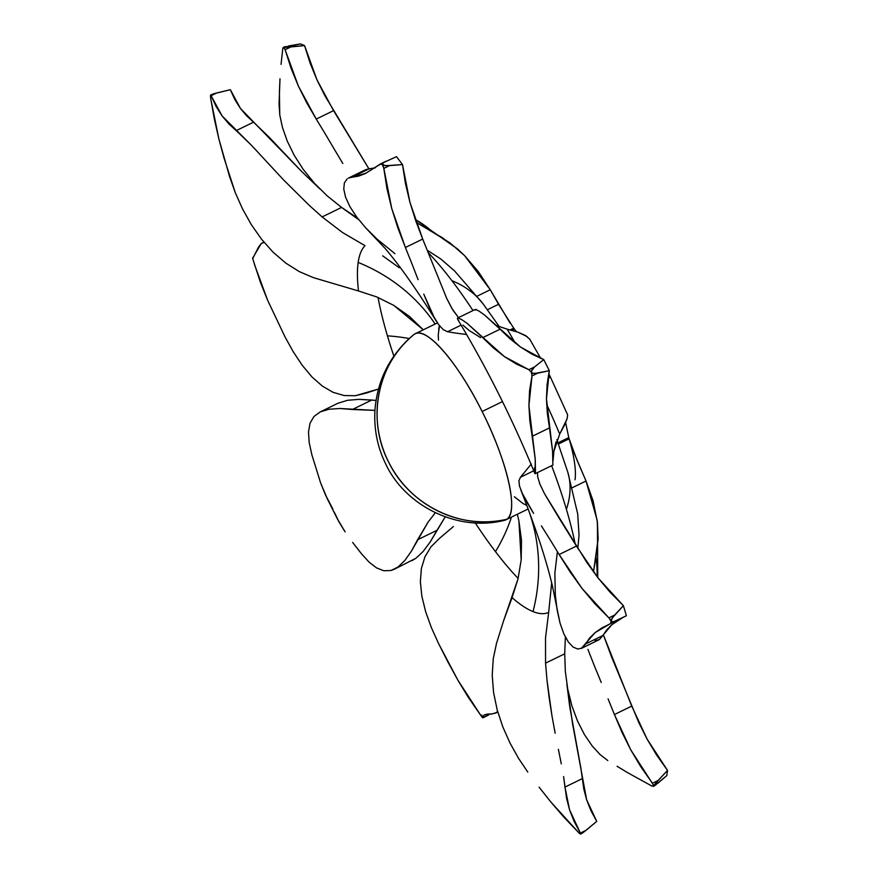 <?xml version="1.0" encoding="UTF-8"?>
<svg xmlns="http://www.w3.org/2000/svg" width="878" height="878" viewBox="0 0 878 878"><rect width="100%" height="100%" fill="white"/><g stroke="black" fill="none" stroke-linecap="round" stroke-linejoin="round"><path stroke-width="1.32" d="M416.282 220.126A217.678 54.919 64 0 1 433.787 232.857L441.985 237.466L457.493 248.957L464.627 255.663L478.247 271.511L490.264 289.762L498.561 304.282L487.455 309.704L498.561 304.282L513.707 328.152L510.195 329.876L513.707 328.152M518.141 578.426A205.452 51.835 64 0 1 495.488 551.636A165.591 99.455 142.7 0 0 511.446 517.12A165.591 99.455 -37.3 0 1 495.488 551.636A205.452 51.835 64 0 1 475.207 522.849A205.452 51.835 64 0 0 495.488 551.636A205.452 51.835 64 0 0 518.141 578.426M393.871 356.117A205.452 51.835 64 0 1 387.428 335.846A165.591 88.755 163.5 0 1 409.28 338.568A165.591 88.755 -16.5 0 0 387.428 335.846A205.452 51.835 64 0 1 378.045 297.455A205.452 51.835 64 0 0 387.428 335.846A205.452 51.835 64 0 0 393.871 356.117M457.186 248.693L416.238 220.093A217.678 54.919 64 0 1 433.787 232.857L449.832 242.8L464.627 255.663L490.264 289.762L510.085 323.137M567.122 418.729L559.692 434.072L553.886 451.314L559.692 434.072A217.678 54.919 64 0 0 546.632 404.374A217.678 54.919 64 0 1 559.692 434.072L564.488 425.182L567.122 418.729L567.627 414.778L550.034 376.234A185.467 7.408 153.4 0 0 548.256 376.069A185.467 7.408 -26.6 0 1 550.023 376.234A185.467 7.408 -26.6 0 1 547.795 378.879M565.63 422.68L568.768 437.595L558.024 442.83L568.768 437.595L565.63 422.68M569.131 438.824A104.328 26.318 64 0 1 575.024 479.772A104.328 26.318 -116 0 0 569.131 438.824L574.596 454.266L586.021 481.001L593.089 500.855L597.424 522.3L598.127 538.84L595.942 556.652A217.678 54.919 64 0 1 597.161 576.758A217.678 54.919 64 0 0 595.942 556.652L593.495 571.885L598.127 538.84L597.161 520.226L586.021 481.001L572.094 487.795L586.021 481.001L576.824 459.688L569.131 438.824L558.463 444.027L569.131 438.824M569.273 439.329A104.328 26.318 -116 0 0 568.615 437.079L569.284 439.362M513.4 327.746L514.749 329.513A104.328 26.318 -116 0 0 513.421 327.768M511.962 330.326L514.442 329.118L516.44 331.664L514.442 329.118L511.962 330.326M540.694 358.367L529.577 338.897M527.316 336.713L517.943 332.169L507.155 329.162A217.678 54.919 64 0 1 515.21 343.057A217.678 54.919 64 0 0 507.155 329.162L496.41 325.54M553.886 451.314L553.03 460.785L553.886 451.314M552.558 450.996L549.463 427.893L532.156 436.344L529.829 420.738L528.907 405.537L529.566 390.633L532.002 375.938L537.676 373.172L549.321 370.714A428.585 108.126 -116 0 0 543.756 359.607L534.548 366.927L531.212 371.372L532.002 372.952L534.472 373.534L549.321 370.714L547.082 384.685L546.467 398.821L547.323 413.198L549.463 427.893L532.156 436.344L535.251 459.348L535.075 473.769L552.899 465.077L552.558 450.996L546.467 398.821L549.321 370.714A428.585 108.126 -116 0 0 543.756 359.607L520.555 347.062L484.415 314.906L479.037 311.097L475.865 309.484L475.316 310.154M532.266 369.144L534.548 366.927L528.874 369.693L531.366 372.272L532.266 369.144M532.814 373.315L531.366 372.272L532.002 375.938L537.676 373.172L532.814 373.315M534.439 467.93L534.669 472.353L535.075 473.769L535.459 472.035L535.251 459.348L528.907 405.537L532.09 375.136L531.366 372.272L528.874 369.693L504.411 356.611L467.184 323.4L482.724 337.646L500.043 329.206L510.041 338.765L520.555 347.062L531.728 354.043L543.756 359.607L534.548 366.927L528.874 369.693L516.198 363.931L504.411 356.611L493.315 347.82L482.724 337.646L500.043 329.206L484.415 314.906L479.037 311.097L475.865 309.484L475.207 309.945M458.36 318.066L461.74 319.625L458.36 318.066L457.372 318.604L458.36 318.066L457.372 318.604L458.898 321.052M480.584 337.624L469.247 330.545L462.915 325.123M529.807 339.259L525.494 335.528L517.943 332.169L507.155 329.162M467.184 323.4L461.74 319.625M433.787 232.857L416.315 222.397L433.787 232.857M283.023 47.785L282.782 48.762L283.792 47.258L284.516 48.07L298.421 86.187L316.245 119.079L324.772 133.105L316.245 119.079L333.552 110.639L316.245 119.079L306.861 103.055L298.421 86.187L291.112 68.429L285.141 49.717L290.805 46.951L304.556 45.59L310.11 63.095L316.925 79.744L324.805 95.57L368.903 168.817L333.552 110.639L316.925 79.744L304.556 45.59A428.585 108.126 -116 0 0 300.375 43.9L283.792 47.258L304.556 45.59A428.585 108.126 -116 0 0 300.375 43.9L288.456 45.996M285.493 46.578L284.187 46.929M283.166 47.522L290.805 46.951L285.141 49.717L283.792 47.258M279.402 91.981L279.764 114.952L279.061 104.098L279.994 78.757L279.402 91.981M281.048 64.379L282.782 48.762L281.048 64.379M282.442 127.453L279.764 114.952L282.442 127.453L287.238 141.084L282.442 127.453M294.229 155.34L287.238 141.084L294.229 155.34L303.349 169.575L294.229 155.34M314.456 183.272L303.349 169.575L314.456 183.272L327.198 195.882L314.456 183.272M341.268 207.164L327.198 195.882L341.268 207.164L357.587 218.238L341.268 207.164M342.826 163.527L333.651 148.119L342.826 163.527M324.772 133.105L333.651 148.119L324.772 133.105M490.264 289.762L477.083 296.193L490.264 289.762M253.138 260.086L252.601 258.297L261.238 243.513L258.45 247.223L252.974 258.11M252.732 258.747L260.327 282.068L267.592 300.177L284.889 336.647L293.263 351.793L284.889 336.647L267.592 300.177L254.269 263.96M302.328 365.424L293.263 351.793L302.328 365.424L312.041 377.002L302.328 365.424M322.347 386.09L312.041 377.002L322.347 386.09L333.091 392.334L322.347 386.09M344.176 395.55L333.091 392.334L344.176 395.55L355.327 395.726L344.176 395.55M366.4 393.026L355.327 395.726L378.44 389.064L366.4 393.026M261.238 243.513L264.113 242.405L261.238 243.513M482.428 717.019L481.572 715.888M486.401 716.097L487.235 715.713M468.193 697.165L480.584 715.098L457.811 680.044L468.193 697.165M448.021 662.166L457.811 680.044L438.638 643.673L448.021 662.166M482.538 717.655L488.409 715.12L482.735 717.886L480.584 715.098L481.759 716.646L481.781 715.065M487.564 714.077L492.163 713.935L496.169 712.662L492.163 713.935L484.338 714.868L487.564 714.077M484.074 714.988L482.735 717.886L482.67 716.174M497.585 711.29L496.169 712.662L497.585 711.29M430.999 546.774L439.274 538.554L430.999 546.774L424.941 556.806L430.999 546.774M421.363 568.549L424.941 556.806L421.363 568.549L420.364 581.774L421.363 568.549M421.857 596.283L420.364 581.774L421.857 596.283L425.643 611.659L421.857 596.283M431.361 627.583L425.643 611.659L431.361 627.583L438.638 643.673L431.361 627.583M453.366 526.57L439.274 538.554L453.366 526.57M657.633 783.439L666.775 775.592A428.585 108.126 -116 0 0 667.521 770.412L647.097 739.089L631.743 706.099L603.329 634.739L611.648 657.106L638.866 722.748L647.097 739.089L656.601 755.014L667.521 770.412L655.625 783.242L653.715 785.975L655.932 784.844M654.286 785.986L666.775 775.592A428.585 108.126 -116 0 0 667.521 770.412L658.127 780.465L652.453 783.231L653.715 785.975L658.127 780.465L652.453 783.231L640.808 766.768L630.7 749.746L621.964 732.296L614.424 714.549L631.743 706.099L614.424 714.549L608.07 698.844L614.424 714.549L630.7 749.746L653.627 785.272M652.036 786.139L653.649 785.349L652.036 786.139L627.419 772.552L652.036 786.139M617.069 766.296L627.419 772.552L617.069 766.296M601.243 682.48L594.384 665.875L601.243 682.48M587.92 649.391L594.384 665.875L587.92 649.391M565.322 671.363L564.719 653.386L565.322 671.363L567.715 688.989L565.322 671.363M571.863 705.758L567.715 688.989L571.863 705.758L577.548 721.101L571.863 705.758M584.452 734.612L577.548 721.101L584.452 734.612L592.101 745.839L584.452 734.612M600.047 754.542L592.101 745.839L600.047 754.542L607.795 760.557L600.047 754.542M565.366 637.077L564.719 653.386L565.366 637.077M551.669 582.904L548.662 612.394A205.452 51.835 64 0 1 533.012 611.582A165.591 154.308 112 0 0 528.117 508.988A165.591 154.308 -68 0 1 533.012 611.582A205.452 51.835 64 0 1 512.061 597.644L503.533 620.944L496.509 643.365L493.238 658.829L496.509 643.365L503.533 620.944L518.009 578.942L512.061 597.644A205.452 51.835 64 0 0 533.012 611.582A205.452 51.835 64 0 0 548.662 612.394L551.669 582.904M423.295 329.81L409.378 316.365L393.728 305.346L376.728 296.918L358.498 290.969A205.452 51.835 64 0 1 358.169 262.434A165.591 150.215 -171.8 0 1 435.148 324.037A165.591 150.215 8.2 0 0 358.169 262.434A205.452 51.835 64 0 1 365.018 245.675L342.552 232.549L322.105 216.921L341.531 207.449L340.225 206.407L358.663 219.621L341.531 207.449L322.105 216.921L308.935 205.068L322.105 216.921L342.552 232.549L365.018 245.675A205.452 51.835 64 0 0 358.169 262.434A205.452 51.835 64 0 0 358.498 290.969L376.728 296.918L393.728 305.346L423.295 329.81M454.135 270.424L483.109 303.898A185.467 111.396 142.7 0 0 451.907 280.675A217.678 54.919 64 0 1 472.99 310.56A217.678 54.919 64 0 0 451.907 280.675A185.467 111.396 -37.3 0 1 483.109 303.887L499.395 326.814M567.868 472.408A185.467 99.401 163.5 0 1 566.398 509.306A217.678 54.919 64 0 1 575.167 543.965A217.678 54.919 64 0 0 566.398 509.306A185.467 99.401 -16.5 0 0 567.868 472.408M577.669 513.729L579.041 535.031L577.823 548.366L579.041 535.031L577.713 513.981L567.857 472.386L556.85 439.691M526.855 505.454L522.948 503.467L514.376 496.761M438.451 340.082L438.276 334.386L439.56 325.529M555.994 441.919L553.897 451.193L555.994 441.919M551.625 465.691A217.678 54.919 64 0 1 566.398 509.306A217.678 54.919 64 0 0 551.625 465.691M595.086 640.622L599.378 639.568L611.845 624.719L622.985 617.421M622.963 617.432L611.845 624.719L606.753 629.833L602.89 635.518L585.582 643.958L589.643 637.977L595.054 632.654L601.968 627.88L626.376 615.752A428.585 108.126 -116 0 0 623.402 605.677L612.317 617.86L611.099 621.24L613.502 621.843L626.376 615.752A428.585 108.126 -116 0 0 623.402 605.677L597.973 577.823L576.451 546.083L558.617 517.307L544.481 493.666L539.729 483.734M540.014 484.415L537.698 477.017L537.468 472.594L537.698 477.017L540.014 484.415L544.481 493.666L586.8 562.381L597.973 577.823L610.122 592.288L623.402 605.677L614.567 615.116L608.904 617.882L611.099 621.24L611.395 619.462L614.567 615.116L608.904 617.882L594.812 603.68L581.938 588.326L570.107 571.896L559.132 554.523L576.451 546.083L559.132 554.523L550.1 539.707L559.132 554.523L581.938 588.326L609.903 618.99L611.088 621.218L610.572 623.545L595.054 632.654L581.313 648.447L599.378 639.568L602.89 635.518L585.582 643.958L582.114 647.986L577.834 649.072L573.104 647.064L568.296 641.939L563.841 633.883L560.043 623.117L557.168 610.1L555.335 595.295L554.863 573.082L557.354 552.032M616.235 620.779L612.142 621.975L611.099 621.24L611.209 622.721M610.649 623.501L615.873 620.955M541.408 525.889L550.1 539.707L541.408 525.889M527.052 502.457L533.583 513.4L522.267 493.315L527.052 502.457M519.502 486.039L522.267 493.315L519.502 486.039L518.909 480.716L519.502 486.039M520.434 477.27L518.909 480.716L520.434 477.27L531.322 463.99L520.434 477.27L533.747 470.773L520.434 477.27M520.884 490.111C535.887 528.304 546.412 560.296 552.438 586.098L560.043 623.117L563.841 633.883L568.296 641.939M577.834 649.072L582.114 647.986M454.782 271.093L440.877 259.043L427.169 250.164L440.877 259.043L454.782 271.093M428.091 252.469A217.678 54.919 64 0 1 451.907 280.675A217.678 54.919 64 0 0 428.091 252.469M382.468 164.68L383.642 167.38L391.72 208.459L405.395 247.508L411.991 263.916L405.395 247.508L422.702 239.057L446.693 298.377L451.94 308.54L458.525 317.616L452.861 310.088L446.693 298.377L422.702 239.057L409.938 202.313L402.508 164.581A428.585 108.126 -116 0 0 396.483 156.668L383.521 162.584L382.468 164.68L385.914 165.712L402.508 164.581A428.585 108.126 -116 0 0 396.483 156.668L383.521 162.584L382.468 164.68L383.818 168.4L389.481 165.635L402.508 164.581L405.46 183.601L409.938 202.313L415.744 220.773L422.702 239.057L405.395 247.508L397.932 228.071L391.72 208.459L386.946 188.594L383.818 168.4L389.481 165.635L384.059 165.47L380.426 163.956L381.403 163.813M381.107 163.747L365.193 173.624L358.389 176.16L351.869 177.246L369.177 168.806L365.61 169.706M380.613 163.846L386.101 161.19M365.972 173.251L351.869 177.246L369.177 168.806L375.378 167.786M369.177 168.806L365.676 169.684L348.379 178.113L351.869 177.246L348.379 178.113M344.385 182.865L347.183 178.838L344.385 182.865L343.759 189.055L344.385 182.865M394.913 253.665L376.925 239.014L365.808 227.973L356.698 217.064L349.872 206.604L345.548 197.122L343.759 189.055M447.56 331.741L461.115 325.123L447.56 331.741L443.269 329.656L447.56 331.741L455.375 333.036L447.56 331.741M438.759 324.783L443.269 329.656L438.759 324.783L434.028 317.09L438.759 324.783M429.057 306.773L434.028 317.09L423.767 294.108L429.057 306.773M418.104 279.654L411.991 263.916L418.104 279.654M466.646 334.529L455.375 333.036L466.646 334.529M345.548 197.122L349.872 206.604L356.698 217.064L365.808 227.973L384.97 248.276C399.172 264.739 416.337 289.081 436.443 321.326M380.426 163.956L365.193 173.624M319.866 188.957L301.56 171.397L240.429 108.444L230.343 89.688L234.909 99.719L240.429 108.444L246.707 115.907L253.544 122.174L236.226 130.624L228.884 123.941L222.112 115.94L216.131 106.545L211.137 95.702L216.8 92.936L230.343 89.688L213.222 93.924L216.8 92.936L211.137 95.702L210.742 95L222.112 115.94L251.635 145.474L283.528 179.88L308.935 205.068L283.528 179.88L251.635 145.474L236.226 130.624L253.544 122.174L269.019 137.122L301.56 171.397L319.866 188.957M210.764 95.669L213.222 93.924L210.654 95M210.479 96.108L210.709 98.61L210.742 95M211.554 94.55L210.511 95.351M223.989 157.941L235.282 192.666L229.597 176.632L218.831 138.746L223.989 157.941M214.331 118.991L218.831 138.746L210.709 98.61L214.331 118.991M242.493 208.832L235.282 192.666L242.493 208.832L251.24 224.516L242.493 208.832M261.49 239.167L251.24 224.516L261.49 239.167L273.058 252.162L261.49 239.167M285.789 263.104L273.058 252.162L285.789 263.104L299.31 271.609L285.789 263.104M313.358 277.635L299.31 271.609L313.358 277.635L358.498 290.969L313.358 277.635M399.194 267.724L382.72 255.849L399.194 267.724M439.483 325.749A103.494 26.11 -116 0 0 438.649 329.524M411.947 560.669L415.985 558.221L423.141 551.483L430.165 542.022L445.234 516.857L437.003 530.29L417.588 539.761L411.31 551.329L404.78 560.537L397.997 567.034L394.387 569.229L391.039 570.491L383.884 570.777L376.563 567.912L369.023 562.074L361.297 553.535L369.023 562.074M309.188 442.567L311.877 454.837L309.188 442.567L308.485 431.965L310.022 423.24L313.962 416.512L320.316 411.87L329.03 409.236L339.83 408.5L352.363 409.51L371.778 400.039L376.014 400.401L358.685 399.358L347.425 400.313L337.975 403.254M334.288 512.148L338.941 521.828L345.12 531.881L337.317 518.766L327.198 498.561L320.624 482.955L311.877 454.837L320.624 482.955L325.573 495.126L332.861 509.053M352.638 542.417L361.297 553.535L352.638 542.417M394.387 569.229L415.985 558.221L423.141 551.483L430.165 542.022L437.003 530.29L417.588 539.761L428.157 521.993L435.323 512.752L428.157 521.993L411.31 551.329L404.78 560.537L397.997 567.034L391.039 570.491M320.316 411.87L329.03 409.236L339.83 408.5L374.917 410.377L352.363 409.51L371.778 400.039L358.685 399.358L347.425 400.313L337.997 403.243L320.174 411.936L313.962 416.512M585.11 831.082L596.744 821.38L586.625 799.77L572.654 724.262L566.859 684.072L569.767 706.955L580.863 768.063L583.815 789.081L586.625 799.77L590.883 810.57L596.744 821.38L583.124 832.618L580.358 833.738M564.038 817.33L579.425 833.398L551.11 802.305L564.038 817.33M539.092 787.182L551.11 802.305L539.092 787.182M580.38 833.079L569.537 809.735L574.091 821.38L580.38 833.079L586.054 830.314L580.38 833.079L580.435 834.067L583.222 832.553M580.775 833.946L581.642 833.617M580.61 833.189L580.435 834.067L579.425 833.398L580.435 834.067M564.96 787.083L582.279 778.643L564.96 787.083L563.599 776.558L566.551 798.256L569.537 809.735L564.96 787.083M561.294 763.871L558.386 749.318L561.294 763.871M555.17 733.218L552.01 716.075L555.17 733.218M549.222 698.317L552.01 716.075L547.038 680.571L549.222 698.317M545.556 663.142L547.038 680.571L545.556 663.142L545.523 637.878L548.662 612.394L545.523 637.878L545.556 663.142L564.708 653.803L545.556 663.142M492.229 675.314L493.238 658.829L492.229 675.314L493.568 692.457L492.229 675.314M497.157 709.764L493.568 692.457L497.157 709.764L502.798 726.863L497.157 709.764M510.085 743.205L502.798 726.863L510.085 743.205L518.58 758.394L510.085 743.205M527.788 772.091L518.58 758.394L527.788 772.091M521.192 559.824L518.009 578.942L521.192 559.824L521.51 540.332L518.898 520.863L521.192 559.824M518.898 520.863L517.351 514.234L518.898 520.863M413.878 334.606A103.494 26.11 -116 0 0 413.472 334.957A103.494 26.11 64 0 1 414.251 334.32A103.494 26.11 64 0 1 415.173 333.772A103.494 26.11 64 0 1 482.132 411.508C457.679 361.89 425.139 324.882 414.251 334.32C377.496 363.097 366.203 419.157 388.548 461.916C409.389 505.41 461.367 530.597 506.858 519.26A106.084 102.561 -125.3 0 1 388.548 461.916A106.084 102.561 -125.3 0 1 414.251 334.32A103.494 26.11 -116 0 0 413.878 334.606C390.611 354.174 377.65 379.087 374.994 409.335C373.808 428.683 377.288 446.693 385.431 463.364C404.791 505.816 457.636 532.244 504.466 520.325A103.494 26.11 -116 0 0 506.858 519.26C519.019 512.368 507.166 460.709 482.132 411.508L502.468 401.586L482.132 411.508A103.494 26.11 64 0 1 506.858 519.26A103.494 26.11 64 0 1 505.926 519.809L528.172 508.955M550.034 376.234L548.706 373.611M475.25 309.451L457.581 318.077M457.767 319.537C486.906 368.036 512.62 419.388 534.911 473.604M416.238 220.093L415.338 219.599M263.894 242.152L262.017 243.074M487.378 715.647L482.746 717.908M497.782 712.025L495.137 713.309M597.753 577.537L597.435 522.454M654.198 786.029L653.43 786.403M437.453 322.906L415.173 333.772"/></g></svg>
